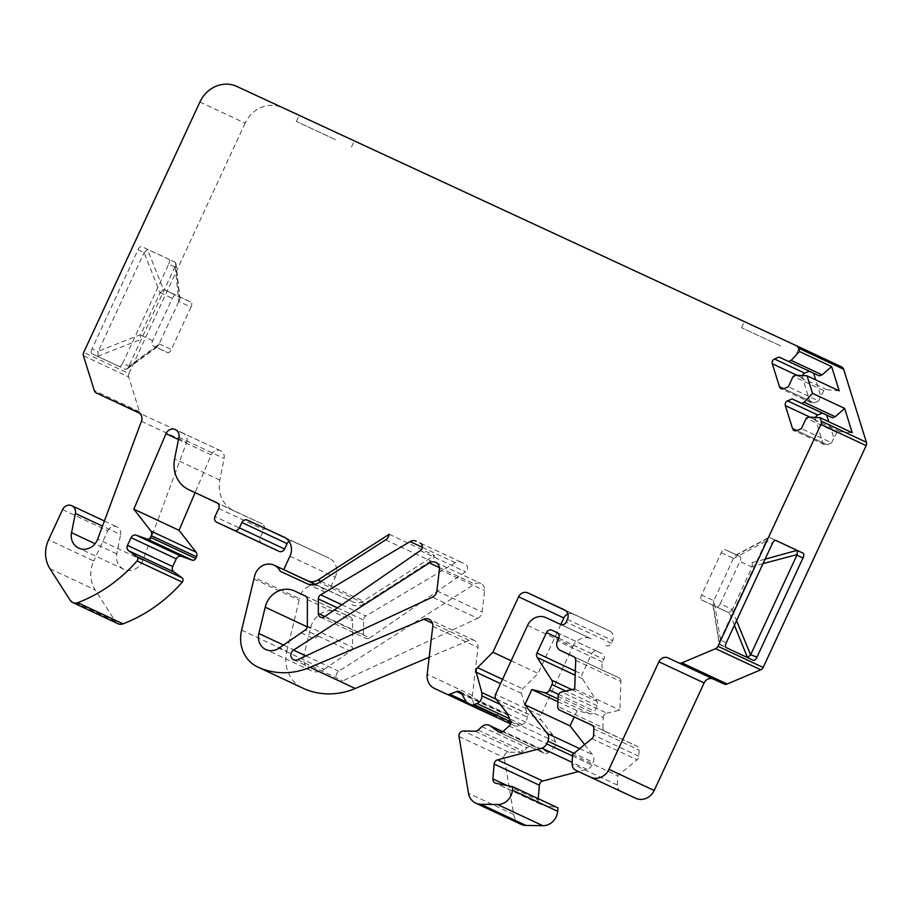 <?xml version="1.0" encoding="UTF-8"?>
<svg xmlns="http://www.w3.org/2000/svg" width="912" height="912" viewBox="0 0 912 912"><rect width="100%" height="100%" fill="white"/><g stroke="black" fill="none" stroke-linecap="round" stroke-linejoin="round"><path stroke-width="0.68" stroke-dasharray="4.56 3.42" d="M335.491 139.65L296.343 121.433L335.491 139.65M780.695 345.944L741.547 327.727L780.695 345.944M720.229 603.767L739.883 561.416A4.446 1.87 114.9 0 0 740.054 556.594L724.801 549.446A4.446 1.87 114.9 0 0 721.232 552.695L701.579 595.034A4.446 1.87 114.9 0 0 701.396 599.868L716.661 607.004A4.446 1.87 114.9 0 0 720.229 603.767L732.427 609.421L752.081 567.07L739.883 561.416M83.437 355.748L128.649 376.907L139.513 411.745A4.446 4.036 115.1 0 0 141.542 414.116L139.445 413.136L141.554 414.116A4.446 4.036 115.1 0 1 141.542 414.116L183.415 433.519A7.41 6.726 -64.9 0 0 183.392 433.508M369.691 637.933L465.519 571.801A4.446 4.036 -64.9 0 0 465.348 564.152A4.446 4.036 -64.9 0 0 465.337 564.152L461.415 562.328A7.41 6.726 -64.9 0 0 455.305 562.75L365.86 615.976A4.446 4.036 -64.9 0 0 363.546 620.08L363.523 634.638A4.446 4.036 -64.9 0 0 369.691 637.933L324.467 616.774M199.91 102.007L245.134 123.166A29.64 26.881 115.1 0 1 282.002 107.582L841.582 366.863M315.119 122.755L354.266 140.972L315.119 122.755M760.334 329.05L799.482 347.267L760.334 329.05M245.134 123.166L128.9 373.555L83.687 352.397M621.038 791.468A7.41 6.726 115.1 0 1 617.356 785.05L617.675 775.736L637.1 759.81A4.446 4.036 -64.9 0 0 638.856 756.253L639.061 749.995A4.446 4.036 -64.9 0 0 636.838 746.13A4.446 4.036 -64.9 0 0 636.827 746.13L591.637 724.983M605.158 731.458A4.446 4.036 115.1 0 1 605.146 731.447L636.827 746.13M605.146 731.447A4.446 4.036 115.1 0 1 602.923 727.582L557.711 706.424M558.053 696.426L603.265 717.596L602.923 727.582M603.265 717.596A4.446 4.036 115.1 0 1 606.811 713.15L561.587 691.98M575.7 660.368L620.912 681.538L619.921 710.163L606.811 713.15M620.912 681.538A4.446 4.036 -64.9 0 0 618.689 677.673A4.446 4.036 -64.9 0 0 618.678 677.673L605.625 671.62A7.41 6.726 115.1 0 1 605.602 671.608A7.41 6.726 115.1 0 1 602.638 662.066L603.892 659.387A4.446 4.036 -64.9 0 0 602.114 653.665A4.446 4.036 -64.9 0 0 602.102 653.653L597.223 651.396A4.446 4.036 -64.9 0 0 591.694 653.733L582.164 674.253A4.446 4.036 -64.9 0 0 582.369 678.596L596.984 701.396A4.446 4.036 115.1 0 1 597.189 705.74L594.635 711.257A4.446 4.036 115.1 0 1 589.768 713.822L577.102 710.699L574.195 716.969M584.638 744.591L592.458 754.623A7.41 6.726 115.1 0 1 593.153 762.352L573.944 753.358M572.417 755.945L591.888 765.065L593.153 762.352M591.888 765.065A7.41 6.726 115.1 0 1 586.963 769.306L578.482 771.552M538.228 798.65L538.114 800.052A4.446 4.036 -64.9 0 0 541.135 804.407L557.962 807.884M520.923 824.288A14.82 13.441 115.1 0 1 513.707 814.439L504.233 757.633A4.446 4.036 115.1 0 1 508.645 752.183L520.456 752.366A4.446 4.036 -64.9 0 0 523.34 751.226L527.125 747.806A7.41 6.726 115.1 0 1 534.478 746.495A7.41 6.726 115.1 0 1 535.469 747.076L543.472 752.856A4.446 4.036 -64.9 0 0 548.465 752.423L554.302 747.133A4.446 4.036 -64.9 0 0 555.568 741.889L552.672 734.855L541.204 720.138A4.446 4.036 115.1 0 1 540.782 715.498L495.569 694.34M527.558 625.438L572.77 646.597L540.782 715.498M572.77 646.597A14.82 13.441 115.1 0 1 591.204 638.81L545.992 617.641M560.629 624.424L591.204 638.81M605.842 645.593A4.446 4.036 -64.9 0 0 611.382 643.256L612.625 640.566A7.41 6.726 -64.9 0 0 609.672 631.024A7.41 6.726 -64.9 0 0 609.649 631.013L564.471 609.877M565.622 610.584L609.649 631.013M573.055 614.061A7.41 6.726 -64.9 0 0 567.891 614.004M560.8 624.503L538.103 673.398L522.69 688.788A4.446 4.036 -64.9 0 0 521.436 693.382L527.011 713.697L527.113 717.014A7.41 6.726 115.1 0 1 522.143 724.652L519.259 725.747A7.41 6.726 115.1 0 1 514.243 725.621A7.41 6.726 115.1 0 1 511.438 722.999L506.559 714.381A4.446 4.036 -64.9 0 0 501.874 712.739L461.768 693.964M466.294 701.944L494.977 715.373L501.874 712.739M494.977 715.373A4.446 4.036 115.1 0 1 492.742 715.555M479.678 709.604A14.82 13.441 115.1 0 1 472.416 695.491L477.991 647.497A7.41 6.726 -64.9 0 0 474.331 640.429A7.41 6.726 -64.9 0 0 469.076 640.395L429.176 657.256M241.623 630.124L286.835 651.282A34.086 30.917 -64.9 0 0 302.773 688.104M286.835 651.282L299.147 600.119A14.82 13.441 115.1 0 1 299.569 598.671L254.357 577.501M306.671 583.52L325.424 592.424A14.82 13.441 -64.9 0 0 319.394 586.37A14.82 13.441 -64.9 0 0 299.569 598.671M351.884 604.69A14.82 13.441 -64.9 0 0 364.538 603.584L430.852 561.017A7.41 6.726 -64.9 0 0 434.408 555.442L363.25 601.111A11.856 10.75 115.1 0 1 353.126 602L315.187 584.239M289.959 556.183L335.171 577.342L328.936 590.782L353.126 602M335.171 577.342A14.82 13.441 -64.9 0 0 329.255 558.269A14.82 13.441 -64.9 0 0 329.221 558.247L292.627 541.295A4.446 4.036 -64.9 0 0 289.104 541.466M261.961 543.415A4.446 4.036 115.1 0 1 260.205 537.704L263.944 529.633A4.446 4.036 -64.9 0 0 262.177 523.91A4.446 4.036 -64.9 0 0 262.154 523.91L234.133 510.925A29.64 26.881 115.1 0 1 234.053 510.88A29.64 26.881 115.1 0 1 219.826 480.077L224.124 458.428A7.41 6.726 -64.9 0 0 220.567 450.733A7.41 6.726 -64.9 0 0 220.544 450.722L220.544 450.722A7.41 6.726 -64.9 0 0 211.219 454.849L195.111 492.662M117.979 623.717A7.41 6.726 115.1 0 1 115.368 621.414L95.179 589.893A29.64 26.881 115.1 0 1 93.788 560.96L48.575 539.801M62.575 509.626L107.787 530.784L93.788 560.96M107.787 530.784A7.41 6.726 115.1 0 1 117.032 526.908A7.41 6.726 115.1 0 1 120.589 534.603L102.497 526.133M141.406 421.298L186.618 442.457L142.876 560.31A14.831 13.452 115.1 0 1 123.884 569.282A14.831 13.452 115.1 0 1 116.759 553.858L120.589 534.603M186.618 442.457A7.41 6.726 -64.9 0 0 183.415 433.519M128.649 376.907A4.446 4.036 115.1 0 1 128.9 373.555M477.637 618.336A7.41 6.726 -64.9 0 0 482.106 612.043L484.591 590.6A7.41 6.726 -64.9 0 0 480.943 583.532A7.41 6.726 -64.9 0 0 474.593 584.068L338.717 671.266A5.552 5.039 -64.9 0 0 342.866 680.865L477.637 618.336L432.425 597.178M324.17 669.351L350.482 651.179A4.446 4.036 -64.9 0 0 352.545 647.246L352.591 620.753A4.446 4.036 -64.9 0 0 350.368 617.048A4.446 4.036 -64.9 0 0 350.345 617.048L339.663 612.089A22.23 20.167 -64.9 0 0 310.411 628.345L304.072 654.679A14.82 13.441 -64.9 0 0 311.049 670.708A14.82 13.441 -64.9 0 0 324.17 669.351L278.947 648.181M144.096 252.578L147.676 249.352L174.967 262.12L175.959 263.614L175.72 265.153L128.193 367.57L126.779 369.2L125.229 369.28L91.838 353.685L97.937 356.512L98.086 351.667L92.021 348.863L138.008 249.763L144.096 252.578L160.01 292.991L140.699 334.59L98.325 351.223L143.982 252.886M97.937 356.512L119.13 366.453A4.446 1.87 114.9 0 0 122.698 363.215L128.797 366.043M174.796 266.954L168.697 264.127L122.698 363.215M168.697 264.127A4.446 1.87 114.9 0 0 168.868 259.293L174.967 262.12M138.008 249.763A4.446 1.87 114.9 0 1 141.577 246.525L168.868 259.293M92.021 348.863A4.446 1.87 114.9 0 0 91.838 353.685M190.996 307.082L171.331 349.433A4.446 1.87 -65.1 0 1 167.774 352.67A4.446 1.87 -65.1 0 1 167.762 352.67L152.509 345.534A4.446 1.87 -65.1 0 1 152.68 340.7L172.334 298.361A4.446 1.87 -65.1 0 1 175.902 295.112A4.446 1.87 -65.1 0 1 175.902 295.123L191.167 302.26A4.446 1.87 -65.1 0 1 190.996 307.082L178.798 301.439L175.104 266.384M128.581 366.578L158.927 344.314L178.798 301.439M160.01 292.991L163.419 289.423L147.391 249.307M97.709 356.307L140.072 339.674L140.699 334.59M158.927 344.314L157.423 346.754L155.576 347.027L167.774 352.67L152.509 345.534M175.457 262.508L179.459 296.993L163.419 289.423M769.751 537.59L775.85 540.417L769.34 537.487L736.588 554.998L733.442 558.349L713.8 600.7L701.579 595.034M732.427 609.421L728.859 612.659L713.594 605.511L712.785 604.371L719.237 643.758L726.112 647.577M740.054 556.594L724.801 549.446L736.999 555.1L735.653 555.18L768.406 537.67L769.34 537.487L766.205 540.839L772.293 543.655M713.8 600.7L713.23 605.249L719.648 644.488L720.412 639.46L766.205 540.839M720.013 644.75L747.475 657.575M728.859 612.659L716.661 607.004L728.859 612.659M752.252 562.248L752.081 567.07M769.762 537.59L775.667 540.36M815.636 417.434A3.705 3.363 -64.9 0 0 815.602 419.771L822.761 442.719A3.705 3.363 -64.9 0 0 827.07 444.725L831.641 442.799L801.397 428.64M852.241 432.71L839.861 431.593L836.942 432.55L806.254 418.186M836.942 432.55L833.842 438.045L828.757 421.72M831.641 442.799L833.842 438.045M839.861 431.593L808.864 417.08M802.571 375.584A3.705 3.363 -64.9 0 0 802.537 377.91L809.708 400.87A3.705 3.363 -64.9 0 0 814.017 402.865L818.577 400.938L788.344 386.779M839.188 390.849L826.796 389.732L823.889 390.689L793.201 376.325M823.889 390.689L820.789 396.184L815.693 379.859M818.577 400.938L820.789 396.184M826.796 389.732L795.8 375.231M389.196 534.284L434.408 555.442M325.424 592.424L280.212 571.265M572.462 754.577L617.675 775.736M574.708 689.005L619.921 710.163M557.87 701.704L577.102 710.699M507.46 713.697L552.672 734.855M511.153 660.778L538.103 673.398M496.231 699.287L527.011 713.697M315.028 584.273L328.936 590.782M179.459 296.993L179.972 298.452L179.105 300.869M420.295 550.643L465.519 571.801M282.002 107.582L236.789 86.423M420.443 543.153L461.415 562.328M220.544 450.722L175.378 429.575L220.544 450.722M159.133 343.778L171.331 349.433M160.124 292.695L172.334 298.361M152.68 340.7L140.459 335.035M178.969 296.605L191.167 302.26M175.902 295.123L163.704 289.469L175.902 295.112M721.232 552.695L733.442 558.349M701.396 599.868L713.594 605.511M720.412 639.46L713.982 600.221M733.294 558.634L766.057 541.124M734.434 625.222L729.269 612.659M752.503 562.522L765.088 559.181M763.036 563.605L752.275 566.455M732.119 609.911L736.543 620.662M156.237 347.141L125.89 369.406M726.294 642.755L720.218 639.939M815.602 419.771L809.993 417.137M822.761 442.719L796.814 430.578M827.07 444.725L796.837 430.567M809.708 400.87L783.761 388.717M814.017 402.865L783.784 388.717M802.537 377.91L796.928 375.288M139.513 411.745L94.301 390.575M142.876 560.31L97.664 539.14M116.759 553.858L95.065 543.712M49.966 568.735L95.179 589.893M115.368 621.414L70.156 600.256M211.219 454.849L178.456 439.516M341.875 604.759L365.86 615.976M337.406 607.848L363.546 620.08M422.324 547.314L455.305 562.75M324.832 616.523L363.523 634.638M305.645 596.174L339.663 612.089M307.264 626.875L310.411 628.345M305.155 595.889L350.345 617.048M307.378 599.594L352.591 620.753M307.333 626.077L352.545 647.246M301.188 632.837L314.195 638.924L318.265 636.109L305.269 630.021M318.265 636.109L350.482 651.179M178.912 437.27L224.124 458.428M219.826 480.077L174.602 458.918M385.639 539.858L430.852 561.017M364.538 603.584L319.314 582.426M253.935 578.96L299.147 600.119M439.379 569.43L484.591 590.6M439.379 567.583L474.593 584.068M305.873 655.888L338.717 671.266M297.654 659.707L342.866 680.865M436.894 590.885L482.106 612.043M617.356 785.05L572.143 763.891M591.877 738.64L637.1 759.81M638.856 756.253L593.632 735.083M593.849 728.836L639.061 749.995M618.678 677.673L573.488 656.515L618.689 677.673M574.024 656.834L605.625 671.62L574.024 656.834M602.638 662.066L557.426 640.908M558.68 638.218L603.892 659.387M556.901 632.495L602.114 653.665L556.913 632.506M557.243 632.677L597.223 651.396M591.694 653.733L558.657 638.263M575.324 671.061L582.164 674.253M582.369 678.596L575.187 675.233M571.881 689.654L596.984 701.396M597.189 705.74L565.771 691.034M558.589 694.385L594.635 711.257M589.768 713.822L557.962 698.945M579.69 748.649L592.458 754.623M586.963 769.306L572.189 762.386M507.186 785.574L538.114 800.052M541.135 804.407L495.923 783.248M513.707 814.439L468.494 793.28M459.021 736.474L504.233 757.633M508.645 752.183L463.433 731.025M475.243 731.196L520.456 752.366M478.127 730.067L523.34 751.226M481.912 726.636L527.125 747.806M535.469 747.076L502.66 731.72M499.491 732.279L543.472 752.856M548.465 752.423L503.253 731.253M509.09 725.975L554.302 747.133M555.568 741.889L510.355 720.731M495.991 698.98L541.204 720.138M611.382 643.256L566.158 622.087M567.412 619.396L612.625 640.566M502.535 679.349L522.69 688.788M521.436 693.382L500.551 683.612M500.255 704.452L527.113 717.014M522.143 724.652L509.534 718.747M510.617 721.711L519.259 725.747M511.438 722.999L466.226 701.841M461.347 693.223L506.559 714.381M472.416 695.491L427.192 674.321M432.767 626.339L477.991 647.497M469.076 640.395L432.505 623.272M283.495 645.046L304.072 654.679M321.001 581.343L363.25 601.111M284.042 537.111L329.255 558.269L284.088 537.122M285.741 538.069L292.627 541.295M260.205 537.704L214.993 516.545M218.732 508.474L263.944 529.633M262.154 523.91L216.965 502.763L262.177 523.91M234.053 510.88L217.751 503.253L234.133 510.925M796.666 353.309L799.482 347.267M741.547 327.727L744.363 321.674M351.462 147.014L354.266 140.972M296.343 121.433L299.147 115.391M824.448 444.703L794.215 430.555M811.395 402.842L781.151 388.694M123.884 569.282L78.671 548.123M104.401 520.991L117.032 526.908M320.534 617.185L365.746 638.343M305.144 595.889L350.368 617.048M220.567 450.733L175.355 429.575M319.394 586.37L314.971 584.296M435.731 562.362L480.943 583.532M293.55 659.752L338.762 680.911M591.626 724.972L636.838 746.13M540.326 804.145L495.113 782.975M534.478 746.495L502.763 731.652M544.065 753.209L498.841 732.04M609.672 631.024L564.46 609.866M510.446 723.843L514.243 725.621M459.671 691.649L504.883 712.819M474.331 640.429L429.119 619.271M311.049 670.708L265.837 649.549M175.959 263.614L179.96 298.099M157.423 346.754L127.087 369.007"/><path stroke-width="1.37" d="M102.497 526.133L75.377 513.445L71.546 532.699A14.831 13.452 -64.9 0 0 78.671 548.123A14.831 13.452 -64.9 0 0 97.664 539.14L141.406 421.298A7.41 6.726 -64.9 0 0 138.202 412.349A7.41 6.726 -64.9 0 0 138.179 412.349L96.341 392.958A4.446 4.036 -64.9 0 0 96.341 392.958L139.445 413.136L96.33 392.958A4.446 4.036 -64.9 0 1 94.301 390.575L83.437 355.748A4.446 4.036 -64.9 0 1 83.687 352.397L199.91 102.007A29.64 26.881 -64.9 0 1 236.789 86.423L796.358 345.705A4.446 4.036 -64.9 0 1 796.381 345.705L841.582 366.863A4.446 4.036 115.1 0 1 841.594 366.875A4.446 4.036 115.1 0 1 843.623 369.246L866.4 442.274A4.446 4.036 115.1 0 1 866.149 445.615L820.937 424.456L717.961 646.289L763.173 667.459L866.149 445.615M416.203 541.169A7.41 6.726 115.1 0 0 410.092 541.591L320.648 594.818A4.446 4.036 115.1 0 0 318.334 598.922L318.311 613.468A4.446 4.036 115.1 0 0 324.467 616.774L420.295 550.643A4.446 4.036 -64.9 0 0 420.136 542.993A4.446 4.036 -64.9 0 0 420.124 542.982L420.443 543.153M815.693 379.859L813.629 373.225L819.25 375.835L822.168 374.878L831.607 366.556L799.471 351.519L798.399 348.088A4.446 4.036 -64.9 0 0 796.381 345.705L841.594 366.875M75.377 513.445A7.41 6.726 -64.9 0 0 71.82 505.738A7.41 6.726 -64.9 0 0 62.575 509.626L48.575 539.801A29.64 26.881 -64.9 0 0 49.966 568.735L70.156 600.256A7.41 6.726 -64.9 0 0 72.766 602.558A7.41 6.726 -64.9 0 0 77.794 602.684L123.006 623.854A148.211 134.429 -64.9 0 0 182.252 582.13L137.039 560.96A148.211 134.429 115.1 0 1 77.794 602.684M137.039 560.96A2.964 2.69 -64.9 0 0 136.754 556.616L128.672 550.768A4.446 4.036 -64.9 0 1 127.486 545.399L131.066 537.681A4.446 4.036 -64.9 0 1 136.276 535.219L147.026 538.992A2.964 2.69 -64.9 0 0 150.491 537.339L195.704 558.509L196.49 556.81L151.278 535.652L150.491 537.339M151.278 535.652A4.446 4.036 -64.9 0 0 150.868 531.023L133.836 509.17L166.007 433.69A7.41 6.726 115.1 0 1 175.332 429.563L175.332 429.563A7.41 6.726 115.1 0 1 175.355 429.575A7.41 6.726 115.1 0 1 178.912 437.27L174.602 458.918A29.64 26.881 115.1 0 0 188.841 489.721L217.751 503.253L188.921 489.767A29.64 26.881 115.1 0 1 188.841 489.721M188.921 489.767L216.942 502.751A4.446 4.036 -64.9 0 0 216.942 502.751L216.942 502.751A4.446 4.036 -64.9 0 1 218.732 508.474L214.993 516.545A4.446 4.036 -64.9 0 0 216.76 522.268A4.446 4.036 -64.9 0 0 216.771 522.268L233.848 530.18A4.446 4.036 -64.9 0 0 239.377 527.843L284.601 549.013L287.098 543.632L241.874 522.473L239.377 527.843M315.187 584.239L283.723 569.624L289.959 556.183A14.82 13.441 -64.9 0 0 284.042 537.111L247.414 520.125A4.446 4.036 -64.9 0 0 241.874 522.473M307.914 580.83A11.856 10.75 -64.9 0 0 318.037 579.952L389.196 534.284A7.41 6.726 115.1 0 1 385.639 539.858L319.314 582.426A14.82 13.441 115.1 0 1 306.671 583.52L280.212 571.265A14.82 13.441 115.1 0 0 274.181 565.201A14.82 13.441 115.1 0 0 254.357 577.501A14.82 13.441 -64.9 0 0 253.935 578.96L241.623 630.124A34.086 30.917 115.1 0 0 257.674 666.991L302.887 688.161A34.086 30.917 -64.9 0 0 302.978 688.207A74.1 67.214 -64.9 0 0 355.247 688.503L429.176 657.256M434.511 688.457A14.82 13.441 -64.9 0 0 434.557 688.48L479.769 709.639A14.82 13.441 115.1 0 1 479.723 709.627L434.511 688.457A14.82 13.441 -64.9 0 1 427.192 674.321L432.767 626.339A7.41 6.726 -64.9 0 0 429.119 619.271A7.41 6.726 -64.9 0 0 423.863 619.237L310.034 667.333A74.1 67.214 115.1 0 1 257.765 667.037A34.086 30.917 115.1 0 1 257.674 666.991M492.742 715.555A4.446 4.036 115.1 0 1 491.978 715.293L434.557 688.48M446.766 694.135A4.446 4.036 -64.9 0 0 449.764 694.214L466.294 701.944M509.534 718.747L476.93 703.483L474.046 704.588A7.41 6.726 -64.9 0 1 469.03 704.452A7.41 6.726 -64.9 0 1 466.226 701.841L461.347 693.223A4.446 4.036 -64.9 0 0 456.661 691.57L449.764 694.214M476.93 703.483A7.41 6.726 -64.9 0 0 481.901 695.856L481.787 692.527L476.224 672.224A4.446 4.036 -64.9 0 1 477.478 667.63L502.535 679.349M502.66 731.72L490.257 725.906L498.248 731.698A4.446 4.036 -64.9 0 0 503.253 731.253L509.09 725.975A4.446 4.036 -64.9 0 0 510.355 720.731L507.46 713.697L495.991 698.98A4.446 4.036 -64.9 0 1 495.569 694.34L527.558 625.438A14.82 13.441 -64.9 0 1 545.992 617.641L560.629 624.424A4.446 4.036 -64.9 0 0 566.158 622.087L567.412 619.396A7.41 6.726 -64.9 0 0 564.46 609.866A7.41 6.726 -64.9 0 0 564.437 609.854L527.843 592.903A7.41 6.726 -64.9 0 0 518.62 596.79L492.89 652.228L477.478 667.63M490.257 725.906A7.41 6.726 -64.9 0 0 489.265 725.325A7.41 6.726 -64.9 0 0 481.912 726.636L478.127 730.067A4.446 4.036 115.1 0 1 475.243 731.196L463.433 731.025A4.446 4.036 -64.9 0 0 459.021 736.474L468.494 793.28A14.82 13.441 -64.9 0 0 475.699 803.13A14.82 13.441 -64.9 0 0 480.772 804.281L497.587 804.532A14.82 13.441 -64.9 0 0 512.453 790.157L512.738 786.725L495.923 783.248A4.446 4.036 -64.9 0 1 492.902 778.894L494.133 764.039A4.446 4.036 -64.9 0 1 497.53 759.867L541.751 748.148A7.41 6.726 -64.9 0 0 546.676 743.896L572.417 755.945M573.944 753.358L547.93 741.182L546.676 743.896M547.93 741.182A7.41 6.726 -64.9 0 0 547.246 733.465L524.845 704.714L531.89 689.54L544.555 692.664A4.446 4.036 -64.9 0 0 549.423 690.099L551.977 684.581A4.446 4.036 -64.9 0 0 551.771 680.238L537.157 657.438A4.446 4.036 -64.9 0 1 536.951 653.095L546.482 632.575A4.446 4.036 -64.9 0 1 552.011 630.238L556.89 632.495A4.446 4.036 -64.9 0 0 556.89 632.495A4.446 4.036 -64.9 0 1 558.68 638.218L557.426 640.908A7.41 6.726 -64.9 0 0 560.39 650.45A7.41 6.726 -64.9 0 0 560.401 650.461L573.454 656.503A4.446 4.036 -64.9 0 0 573.454 656.503L573.454 656.503A4.446 4.036 -64.9 0 1 575.7 660.368L574.708 689.005L561.587 691.98A4.446 4.036 -64.9 0 0 558.053 696.426L557.711 706.424A4.446 4.036 -64.9 0 0 559.934 710.288A4.446 4.036 -64.9 0 0 559.945 710.288L592.458 725.507L559.934 710.288M590.531 777.127A14.82 13.441 -64.9 0 0 608.977 769.34L654.189 790.499A14.82 13.441 115.1 0 1 635.744 798.285L575.86 770.332A7.41 6.726 -64.9 0 1 575.848 770.321A7.41 6.726 -64.9 0 1 572.143 763.891L572.462 754.577L591.877 738.64A4.446 4.036 -64.9 0 0 593.632 735.083L593.849 728.836A4.446 4.036 -64.9 0 0 591.626 724.972L559.945 710.288M658.897 661.793A7.41 6.726 115.1 0 1 668.108 657.894L713.332 679.052A7.41 6.726 -64.9 0 0 704.11 682.951L658.897 661.793L608.977 769.34M763.173 667.459A4.446 4.036 115.1 0 1 760.779 669.807L727.149 684.023A4.446 4.036 115.1 0 1 724.014 684L668.108 657.894M678.79 662.842A4.446 4.036 -64.9 0 0 681.925 662.864L715.567 648.649A4.446 4.036 -64.9 0 0 717.961 646.289M820.937 424.456A4.446 4.036 -64.9 0 0 821.188 421.105L820.116 417.673L808.864 417.08L806.254 418.186L801.397 428.64L796.837 430.567A3.705 3.363 -64.9 0 1 792.528 428.572L785.369 405.612A3.705 3.363 -64.9 0 1 787.569 400.87L792.129 398.932L801.625 403.332L804.224 402.226L812.535 393.38L807.052 375.812L795.8 375.231L793.201 376.325L788.344 386.779L783.784 388.717A3.705 3.363 -64.9 0 1 779.464 386.711L772.304 363.763A3.705 3.363 -64.9 0 1 774.516 359.009L779.076 357.082L788.561 361.471L791.171 360.377L799.471 351.519M307.333 626.077A4.446 4.036 115.1 0 1 305.269 630.021L278.947 648.181A14.82 13.441 -64.9 0 1 265.837 649.549A14.82 13.441 -64.9 0 1 258.86 633.509L265.198 607.187A22.23 20.167 115.1 0 1 294.451 590.93L305.132 595.878A4.446 4.036 115.1 0 1 305.144 595.889A4.446 4.036 115.1 0 1 307.378 599.594L307.333 626.077M429.381 562.909A7.41 6.726 115.1 0 1 435.731 562.362A7.41 6.726 115.1 0 1 439.379 569.43L436.894 590.885A7.41 6.726 115.1 0 1 432.425 597.178L297.654 659.707A5.552 5.039 115.1 0 1 293.504 650.108L429.381 562.909L439.379 567.583M713.332 679.052L724.014 684M654.189 790.499L704.11 682.951M635.744 798.285L621.083 791.491A7.41 6.726 115.1 0 1 621.061 791.479A7.41 6.726 115.1 0 1 621.038 791.468M574.195 716.969L570.057 725.884L584.638 744.591M578.482 771.552L542.743 781.025A4.446 4.036 -64.9 0 0 539.357 785.209L538.228 798.65M512.738 786.725L557.962 807.884L557.665 811.315A14.82 13.441 115.1 0 1 542.811 825.702L525.985 825.44A14.82 13.441 115.1 0 1 520.923 824.288L475.699 803.13M567.891 614.004A7.41 6.726 -64.9 0 0 563.833 617.96L560.8 624.503M479.769 709.639L491.978 715.293M289.104 541.466A4.446 4.036 -64.9 0 0 287.098 543.632M284.601 549.013A4.446 4.036 115.1 0 1 279.061 551.35L261.995 543.427A4.446 4.036 115.1 0 1 261.972 543.427A4.446 4.036 115.1 0 1 261.961 543.415L216.771 522.268L261.972 543.427M195.111 492.662L179.048 530.328L196.08 552.182A4.446 4.036 115.1 0 1 196.49 556.81M195.704 558.509A2.964 2.69 115.1 0 1 192.238 560.15L181.488 556.377A4.446 4.036 -64.9 0 0 176.278 558.851L172.699 566.557A4.446 4.036 -64.9 0 0 173.884 571.927L181.967 577.775A2.964 2.69 115.1 0 1 182.252 582.13M123.006 623.854A7.41 6.726 115.1 0 1 117.979 623.717L72.766 602.558M775.85 540.417A4.446 1.87 -65.1 0 1 775.861 540.417L775.85 540.417A4.446 1.87 -65.1 0 0 772.293 543.655L726.294 642.755A4.446 1.87 -65.1 0 0 726.112 647.577L753.403 660.356A4.446 1.87 -65.1 0 0 756.971 657.107L802.97 558.019L796.871 555.191L797.065 554.576L763.036 563.605M765.088 559.181L797.042 550.369L803.141 553.196L775.861 540.417M803.141 553.196A4.446 1.87 -65.1 0 1 802.97 558.019M747.475 657.575L734.434 625.222M775.667 540.36L797.042 550.369M736.543 620.662L750.576 654.782L756.971 657.107M796.871 555.191L750.872 654.292M831.607 366.556L839.188 390.849L807.052 375.812M828.757 421.72L826.682 415.085L832.314 417.696L835.221 416.738L844.66 408.416L812.535 393.38M844.66 408.416L852.241 432.71L820.116 417.673M826.682 415.085L822.373 413.09L817.813 415.017A3.705 3.363 -64.9 0 0 815.636 417.434M835.221 416.738L804.224 402.226M832.314 417.696L801.625 403.332M822.373 413.09L792.129 398.932M822.168 374.878L791.171 360.377M819.25 375.835L788.561 361.471M813.629 373.225L779.076 357.082M809.309 371.23L804.749 373.156A3.705 3.363 -64.9 0 0 802.571 375.584M133.836 509.17L179.048 530.328M531.89 689.54L557.87 701.704M524.845 704.714L570.057 725.884M492.89 652.228L511.153 660.778M481.787 692.527L496.231 699.287M283.723 569.624L315.028 584.273M797.293 550.643L797.065 554.576M750.576 654.782L747.715 657.529M527.843 592.903L565.622 610.584M843.623 369.246L798.399 348.088M821.188 421.105L866.4 442.274M817.813 415.017L787.569 400.87M809.993 417.137L785.369 405.612M796.814 430.578L792.528 428.572M783.761 388.717L779.464 386.711M804.749 373.156L774.516 359.009M796.928 375.288L772.304 363.763M681.925 662.864L727.149 684.023M760.779 669.807L715.567 648.649M95.065 543.712L71.546 532.699M136.754 556.616L181.967 577.775M173.884 571.927L128.672 550.768M127.486 545.399L172.699 566.557M176.278 558.851L131.066 537.681M136.276 535.219L181.488 556.377M192.238 560.15L147.026 538.992M150.868 531.023L196.08 552.182M178.456 439.516L166.007 433.69M320.648 594.818L341.875 604.759M318.334 598.922L337.406 607.848M410.092 541.591L422.324 547.314M318.311 613.468L324.832 616.523M294.451 590.93L305.645 596.174M265.198 607.187L307.264 626.875M293.504 650.108L305.873 655.888M575.86 770.332L621.083 791.491L575.848 770.321M560.401 650.461L574.024 656.834L560.39 650.45M552.011 630.238L557.243 632.677M558.657 638.263L546.482 632.575M536.951 653.095L575.324 671.061M575.187 675.233L537.157 657.438M551.771 680.238L571.881 689.654M565.771 691.034L551.977 684.581M549.423 690.099L558.589 694.385M557.962 698.945L544.555 692.664M547.246 733.465L579.69 748.649M572.189 762.386L541.751 748.148M497.53 759.867L542.743 781.025M539.357 785.209L494.133 764.039M492.902 778.894L507.186 785.574M512.453 790.157L557.665 811.315M542.811 825.702L497.587 804.532M480.772 804.281L525.985 825.44M498.248 731.698L499.491 732.279M563.833 617.96L518.62 596.79M500.551 683.612L476.224 672.224M481.901 695.856L500.255 704.452M474.046 704.588L510.617 721.711M461.768 693.964L456.661 691.57M432.505 623.272L423.863 619.237M310.034 667.333L355.247 688.503M257.765 667.037L302.978 688.207M258.86 633.509L283.495 645.046M318.037 579.952L321.001 581.343M247.414 520.125L285.741 538.069M279.061 551.35L233.848 530.18M71.82 505.738L104.401 520.991M314.971 584.296L274.181 565.201M502.763 731.652L489.265 725.325M469.03 704.452L510.446 723.843"/></g></svg>
